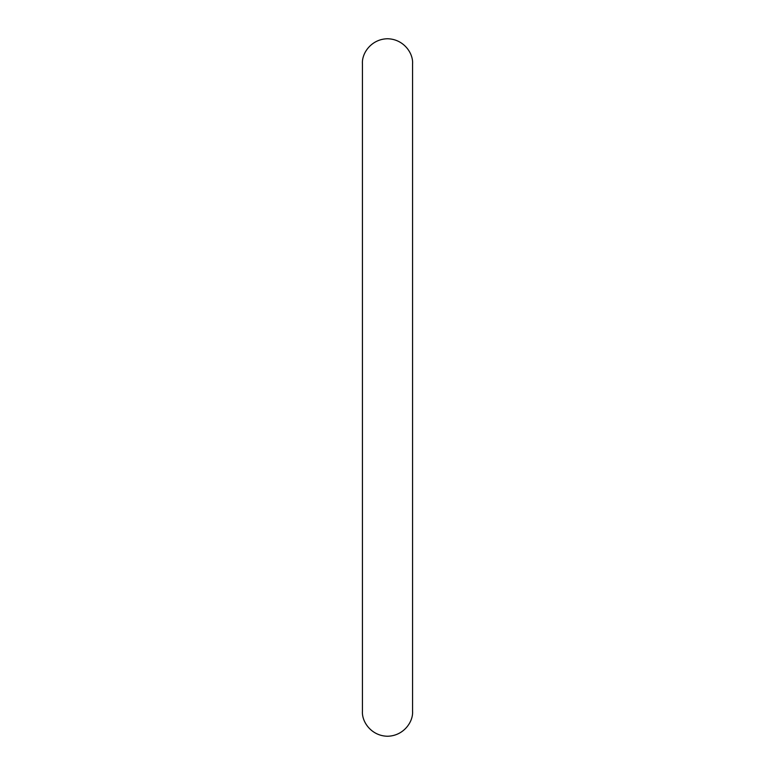 <?xml version="1.0" encoding="UTF-8"?>
<svg xmlns="http://www.w3.org/2000/svg" width="775" height="775" viewBox="0 0 775 775"><rect width="100%" height="100%" fill="white"/><g stroke="black" fill="none" stroke-linecap="round" stroke-linejoin="round"><path stroke-width="1.16" d="M362.438 711.188L362.438 63.812C361.615 53.233 371.361 39.05 387.5 38.75C403.639 39.05 413.385 53.233 412.562 63.812L412.562 711.188C413.385 721.767 403.639 735.95 387.5 736.25C371.361 735.95 361.615 721.767 362.438 711.188L362.438 711.179"/></g></svg>
